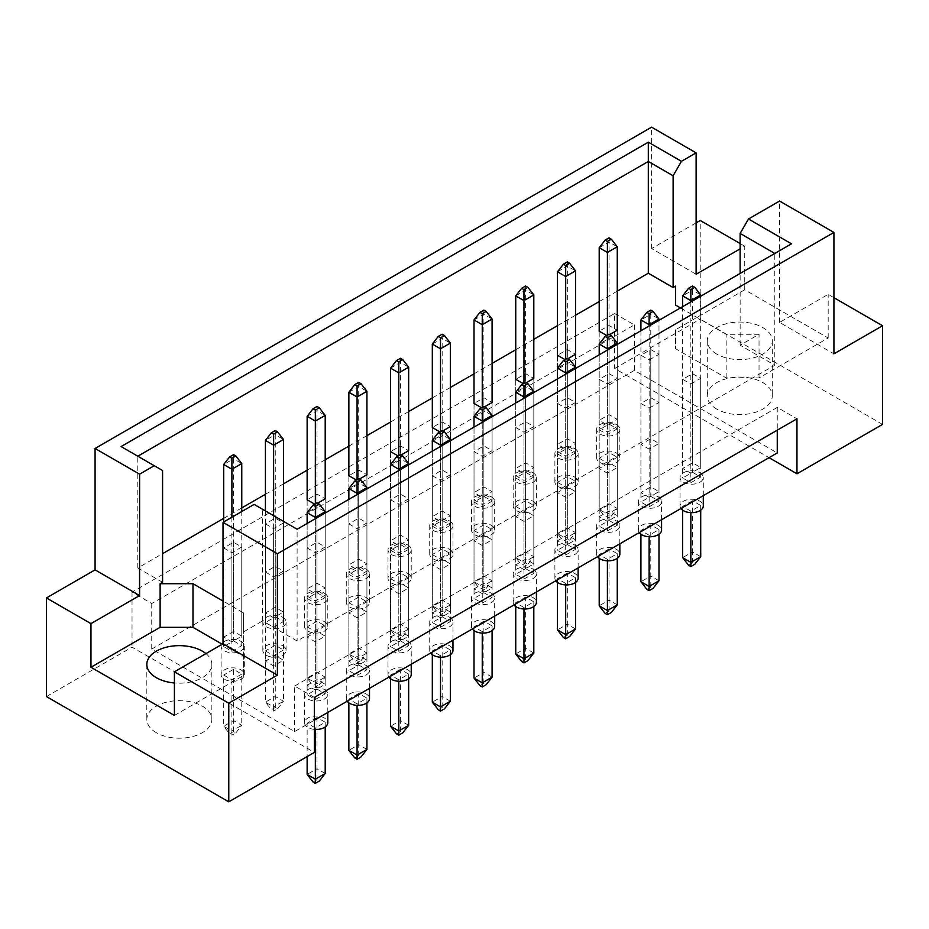 <?xml version="1.0" encoding="UTF-8"?>
<svg xmlns="http://www.w3.org/2000/svg" width="929" height="929" viewBox="0 0 929 929"><rect width="100%" height="100%" fill="white"/><g stroke="black" fill="none" stroke-linecap="round" stroke-linejoin="round"><path stroke-width="0.7" stroke-dasharray="4.64 3.48" d="M716.805 409.12A32.527 18.777 180 0 1 707.283 395.835A32.527 18.777 180 0 1 727.361 378.498A32.527 18.777 180 0 1 762.802 382.562A32.527 18.777 180 0 1 772.324 395.835A32.527 18.777 180 0 1 752.246 413.184A32.527 18.777 180 0 1 716.805 409.12M716.805 354.112A32.527 18.777 180 0 1 707.283 340.838A32.527 18.777 180 0 1 727.361 323.489A32.527 18.777 180 0 1 762.802 327.554A32.527 18.777 180 0 1 772.324 340.838A32.527 18.777 180 0 1 752.246 358.176A32.527 18.777 180 0 1 716.805 354.112M156.339 732.702A32.527 18.777 180 0 1 146.817 719.418A32.527 18.777 180 0 1 166.895 702.08A32.527 18.777 180 0 1 202.336 706.145A32.527 18.777 180 0 1 211.858 719.418A32.527 18.777 180 0 1 191.78 736.767A32.527 18.777 180 0 1 156.339 732.702M833.928 297.686L828.18 294.365L779.559 322.433L833.928 353.821M607.403 384.083L617.262 378.393L609.052 373.644L599.193 379.334L607.403 384.083L607.403 473.221L599.193 468.483L609.052 462.793L617.262 467.531L607.403 473.221M649.127 408.168L658.986 402.478L650.776 397.74L640.917 403.43L649.127 408.168L649.127 497.317L640.917 492.567L650.776 486.877L658.986 491.627L649.127 497.317M565.029 359.616L567.991 358.664M575.539 452.934L565.691 458.624L557.47 453.875L567.329 448.184L575.539 452.934L575.539 354.297L567.329 349.559L557.47 355.25L557.47 444.399L567.329 438.709L575.539 443.447L565.691 449.137L557.47 444.399M606.753 335.52L609.714 334.568M617.262 428.838L607.403 434.528L599.193 429.79L609.052 424.1L617.262 428.838L617.262 330.213L609.052 325.475L599.193 331.165L599.193 420.303L609.052 414.613L617.262 419.362L607.403 425.052L599.193 420.303M649.127 359.987L658.986 354.297L650.776 349.559L640.917 355.25L649.127 359.987L649.127 449.137L640.917 444.399L650.776 438.709L658.986 443.447L649.127 449.137M690.851 384.083L700.71 378.393L692.5 373.644L682.641 379.334L690.851 384.083L690.851 473.221L682.641 468.483L692.5 462.793L700.71 467.531L690.851 473.221M680.469 307.905L726.176 334.289L759.028 334.289L740.134 345.193L774.798 365.202L297.117 640.987L262.454 620.978L243.561 631.883L243.561 612.919L223.03 601.063M162.587 582.286L137.782 567.967L162.587 553.649M223.692 518.37L241.761 507.931M265.415 494.274L283.484 483.846M307.139 470.19L325.208 459.762M348.863 446.106L366.932 435.666M390.586 422.01L408.655 411.582M432.31 397.926L450.368 387.498M474.022 373.841L492.091 363.402M515.746 349.745L533.815 339.317M557.47 325.661L575.539 315.233M599.193 301.577L617.262 291.137M523.306 383.7L526.267 382.748M533.815 477.018L523.968 482.708L515.746 477.97L525.605 472.28L533.815 477.018L533.815 378.393L525.605 373.644L515.746 379.334L515.746 468.483L525.605 462.793L533.815 467.531L523.968 473.221L515.746 468.483M481.582 407.785L484.543 406.844M492.091 501.114L482.244 506.804L474.022 502.055L483.881 496.365L492.091 501.114L492.091 402.478L483.881 397.74L474.022 403.43L474.022 492.567L483.881 486.877L492.091 491.627L482.244 497.317L474.022 492.567M439.858 431.88L442.819 430.928M450.368 525.199L440.52 530.889L432.31 526.151L442.158 520.461L450.368 525.199L450.368 426.562L442.158 421.824L432.31 427.514L432.31 516.663L442.158 510.973L450.368 515.711L440.52 521.401L432.31 516.663M398.135 455.965L401.096 455.013M408.655 549.283L398.796 554.973L390.586 550.235L400.434 544.545L408.655 549.283L408.655 450.658L400.434 445.908L390.586 451.599L390.586 540.748L400.434 535.058L408.655 539.807L398.796 545.497L390.586 540.748M356.411 480.049L359.372 479.109M366.932 573.379L357.073 579.069L348.863 574.319L358.71 568.629L366.932 573.379L366.932 474.742L358.71 470.004L348.863 475.694L348.863 564.844L358.71 559.153L366.932 563.891L357.073 569.582L348.863 564.844M314.687 504.145L317.648 503.193M325.208 597.463L315.349 603.153L307.139 598.415L316.986 592.725L325.208 597.463L325.208 498.827L316.986 494.089L307.139 499.779L307.139 588.928L316.986 583.238L325.208 587.976L315.349 593.666L307.139 588.928M265.415 523.863L273.625 528.613L283.484 522.922L275.274 518.173L265.415 523.863L265.415 613.012L275.274 607.322L283.484 612.072L273.625 617.762L265.415 613.012M223.692 547.959L231.902 552.697L241.761 547.007L233.551 542.269L223.692 547.959L223.692 637.108L233.551 631.418L241.761 636.156L231.902 641.846L223.692 637.108M599.193 427.514L607.403 432.252L617.262 426.562L609.052 421.824L599.193 427.514L599.193 516.663L609.052 510.973L617.262 515.711L607.403 521.401L599.193 516.663M557.47 451.599L565.691 456.348L575.539 450.658L567.329 445.908L557.47 451.599L557.47 540.748L567.329 535.058L575.539 539.807L565.691 545.497L557.47 540.748M515.746 475.694L523.968 480.432L533.815 474.742L525.605 470.004L515.746 475.694L515.746 564.844L525.605 559.153L533.815 563.891L523.968 569.582L515.746 564.844M474.022 499.779L482.244 504.517L492.091 498.827L483.881 494.089L474.022 499.779L474.022 588.928L483.881 583.238L492.091 587.976L482.244 593.666L474.022 588.928M432.31 523.863L440.52 528.613L450.368 522.922L442.158 518.173L432.31 523.863L432.31 613.012L442.158 607.322L450.368 612.072L440.52 617.762L432.31 613.012M390.586 547.959L398.796 552.697L408.655 547.007L400.434 542.269L390.586 547.959L390.586 637.108L400.434 631.418L408.655 636.156L398.796 641.846L390.586 637.108M348.863 572.043L357.073 576.781L366.932 571.091L358.71 566.353L348.863 572.043L348.863 661.193L358.71 655.502L366.932 660.24L357.073 665.93L348.863 661.193M307.139 596.128L315.349 600.877L325.208 595.187L316.986 590.438L307.139 596.128L307.139 685.277L316.986 679.587L325.208 684.336L315.349 690.026L307.139 685.277M557.47 403.43L565.691 408.168L575.539 402.478L567.329 397.74L557.47 403.43L557.47 492.567L567.329 486.877L575.539 491.627L565.691 497.317L557.47 492.567M515.746 427.514L523.968 432.252L533.815 426.562L525.605 421.824L515.746 427.514L515.746 516.663L525.605 510.973L533.815 515.711L523.968 521.401L515.746 516.663M474.022 451.599L482.244 456.348L492.091 450.658L483.881 445.908L474.022 451.599L474.022 540.748L483.881 535.058L492.091 539.807L482.244 545.497L474.022 540.748M432.31 475.694L440.52 480.432L450.368 474.742L442.158 470.004L432.31 475.694L432.31 564.844L442.158 559.153L450.368 563.891L440.52 569.582L432.31 564.844M390.586 499.779L398.796 504.517L408.655 498.827L400.434 494.089L390.586 499.779L390.586 588.928L400.434 583.238L408.655 587.976L398.796 593.666L390.586 588.928M348.863 523.863L357.073 528.613L366.932 522.922L358.71 518.173L348.863 523.863L348.863 613.012L358.71 607.322L366.932 612.072L357.073 617.762L348.863 613.012M307.139 547.959L315.349 552.697L325.208 547.007L316.986 542.269L307.139 547.959L307.139 637.108L316.986 631.418L325.208 636.156L315.349 641.846L307.139 637.108M265.415 572.043L273.625 576.781L283.484 571.091L275.274 566.353L265.415 572.043L265.415 661.193L275.274 655.502L283.484 660.24L273.625 665.93L265.415 661.193M696.111 222.855L651.601 248.554L696.111 274.252M744.733 289.813L675.58 329.737L675.58 348.7L726.176 377.917L759.028 377.917L828.18 337.993L744.733 289.813L744.733 246.185L740.134 248.844M744.733 246.185L740.134 243.526M651.601 248.554L651.601 127.168M779.559 322.433L779.559 201.047M46.45 696.564L132.034 647.153L314.362 752.42M828.18 337.993L828.18 294.365M882.55 424.39L700.222 319.111L700.222 220.487M614.638 313.526L634.344 324.906L151.741 603.536L132.034 592.156L614.638 313.526L614.638 368.523L769.049 457.672M614.638 368.523L700.222 319.111M132.034 592.156L132.034 647.153M151.741 603.536L151.741 649.057L294.656 731.564L314.362 720.184M314.362 697.424L294.656 686.043L294.656 731.564M634.344 324.906L634.344 370.427L777.259 452.934M294.656 686.043L777.259 407.413L796.966 418.793M777.259 407.413L777.259 430.173M634.344 370.427L151.741 649.057M137.782 567.967L137.782 456.209L162.587 470.527M675.58 329.737L675.58 348.7M740.134 345.193L740.134 273.463M759.028 377.917L759.028 334.289M774.798 365.202L774.798 253.454L297.117 529.24L297.117 640.987M262.454 620.978L262.454 509.22L297.117 529.24M254.116 504.401L262.454 509.22M174.408 715.435L243.561 675.511L243.561 631.883M243.561 675.511L243.561 656.548L222.217 644.215M243.561 656.548L243.561 612.919M205.936 653.61A32.527 18.777 180 0 1 211.858 664.421A32.527 18.777 180 0 1 174.408 682.978M726.176 377.917L726.176 334.289M682.641 379.334L682.641 468.483M700.71 378.393L700.71 467.531M692.5 373.644L692.5 462.793M640.917 355.25L640.917 444.399M658.986 354.297L658.986 443.447M650.776 349.559L650.776 438.709M607.403 335.903L607.403 425.052M617.262 330.213L617.262 419.362M609.052 325.475L609.052 414.613M567.329 349.559L567.329 438.709M575.539 354.297L575.539 443.447M565.691 359.987L565.691 449.137M525.605 373.644L525.605 462.793M533.815 378.393L533.815 467.531M523.968 384.083L523.968 473.221M483.881 397.74L483.881 486.877M492.091 402.478L492.091 491.627M482.244 408.168L482.244 497.317M442.158 421.824L442.158 510.973M450.368 426.562L450.368 515.711M440.52 432.252L440.52 521.401M400.434 445.908L400.434 535.058M408.655 450.658L408.655 539.807M398.796 456.348L398.796 545.497M358.71 470.004L358.71 559.153M366.932 474.742L366.932 563.891M357.073 480.432L357.073 569.582M316.986 494.089L316.986 583.238M325.208 498.827L325.208 587.976M315.349 504.517L315.349 593.666M275.274 518.173L275.274 607.322M283.484 522.922L283.484 612.072M273.625 528.613L273.625 617.762M233.551 542.269L233.551 631.418M241.761 547.007L241.761 636.156M231.902 552.697L231.902 641.846M640.917 403.43L640.917 492.567M650.776 397.74L650.776 486.877M658.986 402.478L658.986 491.627M609.052 421.824L609.052 510.973M617.262 426.562L617.262 515.711M607.403 432.252L607.403 521.401M567.329 445.908L567.329 535.058M575.539 450.658L575.539 539.807M565.691 456.348L565.691 545.497M525.605 470.004L525.605 559.153M533.815 474.742L533.815 563.891M523.968 480.432L523.968 569.582M483.881 494.089L483.881 583.238M492.091 498.827L492.091 587.976M482.244 504.517L482.244 593.666M442.158 518.173L442.158 607.322M450.368 522.922L450.368 612.072M440.52 528.613L440.52 617.762M400.434 542.269L400.434 631.418M408.655 547.007L408.655 636.156M398.796 552.697L398.796 641.846M358.71 566.353L358.71 655.502M366.932 571.091L366.932 660.24M357.073 576.781L357.073 665.93M316.986 590.438L316.986 679.587M325.208 595.187L325.208 684.336M315.349 600.877L315.349 690.026M599.193 379.334L599.193 468.483M609.052 373.644L609.052 462.793M617.262 378.393L617.262 467.531M567.329 397.74L567.329 486.877M575.539 402.478L575.539 491.627M565.691 408.168L565.691 497.317M525.605 421.824L525.605 510.973M533.815 426.562L533.815 515.711M523.968 432.252L523.968 521.401M483.881 445.908L483.881 535.058M492.091 450.658L492.091 539.807M482.244 456.348L482.244 545.497M442.158 470.004L442.158 559.153M450.368 474.742L450.368 563.891M440.52 480.432L440.52 569.582M400.434 494.089L400.434 583.238M408.655 498.827L408.655 587.976M398.796 504.517L398.796 593.666M358.71 518.173L358.71 607.322M366.932 522.922L366.932 612.072M357.073 528.613L357.073 617.762M316.986 542.269L316.986 631.418M325.208 547.007L325.208 636.156M315.349 552.697L315.349 641.846M275.274 566.353L275.274 655.502M283.484 571.091L283.484 660.24M273.625 576.781L273.625 665.93M121.095 446.57L137.782 456.209M791.485 243.816L774.798 253.454M680.957 508.535A11.612 6.7 180 0 1 680.063 505.945A11.612 6.7 180 0 1 687.228 499.756A11.612 6.7 180 0 1 699.885 501.207A11.612 6.7 180 0 1 703.288 505.945M699.885 472.756A11.612 6.7 180 0 1 703.288 477.494A11.612 6.7 180 0 1 696.123 483.695A11.612 6.7 180 0 1 683.465 482.232A11.612 6.7 180 0 1 680.063 477.494A11.612 6.7 180 0 1 687.228 471.293A11.612 6.7 180 0 1 699.885 472.756M700.71 556.68L692.5 551.942L692.5 500.731L700.71 505.469L690.851 511.159L690.851 512.634M690.851 511.159L682.641 506.421L682.641 510.16M688.552 565.215L692.5 562.939L694.799 564.275M700.71 510.16L700.71 505.469M692.5 500.731L682.641 506.421M692.5 562.939L692.5 551.942L682.641 557.632M692.5 472.28L700.71 477.018L690.851 482.708L682.641 477.97L692.5 472.28L692.5 290.185L700.71 294.934M692.5 286.016L692.5 290.185L682.641 295.875M700.71 477.018L700.71 296.223M690.851 301.913L690.851 482.708M682.641 306.651L682.641 477.97M616.438 453.027A11.612 6.7 180 0 1 619.84 457.765A11.612 6.7 180 0 1 612.675 463.966A11.612 6.7 180 0 1 600.018 462.514A11.612 6.7 180 0 1 596.615 457.765A11.612 6.7 180 0 1 603.78 451.575A11.612 6.7 180 0 1 616.438 453.027M616.438 424.576A11.612 6.7 180 0 1 619.84 429.314A11.612 6.7 180 0 1 612.675 435.515A11.612 6.7 180 0 1 600.018 434.064A11.612 6.7 180 0 1 596.615 429.314A11.612 6.7 180 0 1 603.78 423.125A11.612 6.7 180 0 1 616.438 424.576M607.403 462.99L607.403 514.202L617.262 508.511L617.262 457.289L607.403 462.99L599.193 458.241L599.193 509.452L607.403 514.202L607.403 518.37L605.104 517.047L609.052 514.771L611.352 516.094L607.403 518.37M611.352 516.094L617.262 508.511L609.052 503.762L609.052 452.551L617.262 457.289M609.052 452.551L599.193 458.241M609.052 514.771L609.052 503.762L599.193 509.452L605.104 517.047M609.052 237.836L609.052 242.016L617.262 246.754M599.193 247.706L609.052 242.016L609.052 424.1M607.403 335.137L607.403 434.528M599.193 331.165L599.193 429.79M639.233 532.619A11.612 6.7 180 0 1 638.339 530.029A11.612 6.7 180 0 1 645.504 523.84A11.612 6.7 180 0 1 658.162 525.291A11.612 6.7 180 0 1 661.564 530.029M658.162 496.841A11.612 6.7 180 0 1 661.564 501.579A11.612 6.7 180 0 1 654.399 507.78A11.612 6.7 180 0 1 641.742 506.328A11.612 6.7 180 0 1 638.339 501.579A11.612 6.7 180 0 1 645.504 495.389A11.612 6.7 180 0 1 658.162 496.841M658.986 580.776L650.776 576.026L650.776 524.815L658.986 529.565L649.127 535.255L649.127 536.718M649.127 535.255L640.917 530.505L640.917 534.245M646.828 589.311L650.776 587.035L653.075 588.359M658.986 534.245L658.986 529.565M650.776 524.815L640.917 530.505M650.776 587.035L650.776 576.026L640.917 581.717M650.776 496.365L658.986 501.114L649.127 506.804L640.917 502.055L650.776 496.365L650.776 314.281L658.986 319.019M650.776 310.1L650.776 314.281L640.917 319.971M658.986 501.114L658.986 320.308M649.127 325.998L649.127 506.804M640.917 330.736L640.917 502.055M574.726 477.111A11.612 6.7 180 0 1 578.128 481.861A11.612 6.7 180 0 1 570.952 488.05A11.612 6.7 180 0 1 558.294 486.599A11.612 6.7 180 0 1 554.892 481.861A11.612 6.7 180 0 1 562.068 475.66A11.612 6.7 180 0 1 574.726 477.111M574.726 448.661A11.612 6.7 180 0 1 578.128 453.41A11.612 6.7 180 0 1 570.952 459.6A11.612 6.7 180 0 1 558.294 458.148A11.612 6.7 180 0 1 554.892 453.41A11.612 6.7 180 0 1 562.068 447.209A11.612 6.7 180 0 1 574.726 448.661M565.691 487.075L565.691 538.286L575.539 532.596L575.539 481.385L565.691 487.075L557.47 482.337L557.47 533.548L565.691 538.286L565.691 542.455L563.392 541.131L567.329 538.855L569.628 540.179L565.691 542.455M569.628 540.179L575.539 532.596L567.329 527.858L567.329 476.647L575.539 481.385M567.329 476.647L557.47 482.337M567.329 538.855L567.329 527.858L557.47 533.548L563.392 541.131M567.329 261.932L567.329 266.1L575.539 270.838M557.47 271.791L567.329 266.1L567.329 448.184M565.691 359.233L565.691 458.624M557.47 355.25L557.47 453.875M597.51 556.703A11.612 6.7 180 0 1 596.615 554.125A11.612 6.7 180 0 1 603.78 547.924A11.612 6.7 180 0 1 616.438 549.376A11.612 6.7 180 0 1 619.84 554.125M616.438 520.925A11.612 6.7 180 0 1 619.84 525.675A11.612 6.7 180 0 1 612.675 531.864A11.612 6.7 180 0 1 600.018 530.413A11.612 6.7 180 0 1 596.615 525.675A11.612 6.7 180 0 1 603.78 519.474A11.612 6.7 180 0 1 616.438 520.925M617.262 604.86L609.052 600.122L609.052 548.911L617.262 553.649L607.403 559.339L607.403 560.814M607.403 559.339L599.193 554.601L599.193 558.341M605.104 613.395L609.052 611.119L611.352 612.443M617.262 558.341L617.262 553.649M609.052 548.911L599.193 554.601M609.052 611.119L609.052 600.122L599.193 605.813M609.052 520.461L617.262 525.199L607.403 530.889L599.193 526.151L609.052 520.461L609.052 338.365L617.262 343.103M609.052 334.196L609.052 338.365L599.193 344.055M617.262 525.199L617.262 344.392M607.403 350.082L607.403 530.889M599.193 354.832L599.193 526.151M514.062 604.884A11.612 6.7 180 0 1 513.168 602.294A11.612 6.7 180 0 1 520.345 596.104A11.612 6.7 180 0 1 533.002 597.556A11.612 6.7 180 0 1 536.405 602.294M533.002 569.105A11.612 6.7 180 0 1 536.405 573.843A11.612 6.7 180 0 1 529.228 580.044A11.612 6.7 180 0 1 516.57 578.593A11.612 6.7 180 0 1 513.168 573.843A11.612 6.7 180 0 1 520.345 567.654A11.612 6.7 180 0 1 533.002 569.105M533.815 653.041L525.605 648.291L525.605 597.08L533.815 601.829L523.968 607.52L523.968 608.994M523.968 607.52L515.746 602.77L515.746 606.509M521.668 661.576L525.605 659.3L527.904 660.624M533.815 606.509L533.815 601.829M525.605 597.08L515.746 602.77M525.605 659.3L525.605 648.291L515.746 653.981M525.605 568.629L533.815 573.379L523.968 579.069L515.746 574.319L525.605 568.629L525.605 386.545L533.815 391.283M525.605 382.365L525.605 386.545L515.746 392.235M533.815 573.379L533.815 392.572M523.968 398.262L523.968 579.069M515.746 403.012L515.746 574.319M430.626 653.064A11.612 6.7 180 0 1 429.721 650.474A11.612 6.7 180 0 1 436.897 644.285A11.612 6.7 180 0 1 449.555 645.736A11.612 6.7 180 0 1 452.957 650.474M449.555 617.286A11.612 6.7 180 0 1 452.957 622.024A11.612 6.7 180 0 1 445.781 628.225A11.612 6.7 180 0 1 433.123 626.761A11.612 6.7 180 0 1 429.721 622.024A11.612 6.7 180 0 1 436.897 615.834A11.612 6.7 180 0 1 449.555 617.286M450.368 701.209L442.158 696.471L442.158 645.26L450.368 649.998L440.52 655.688L440.52 657.163M440.52 655.688L432.31 650.95L432.31 654.69M438.221 709.744L442.158 707.468L444.457 708.804M450.368 654.69L450.368 649.998M442.158 645.26L432.31 650.95M442.158 707.468L442.158 696.471L432.31 702.161M442.158 616.81L450.368 621.547L440.52 627.238L432.31 622.5L442.158 616.81L442.158 434.726L450.368 439.463M442.158 430.545L442.158 434.726L432.31 440.416M450.368 621.547L450.368 440.752M440.52 446.443L440.52 627.238M432.31 451.18L432.31 622.5M347.179 701.232A11.612 6.7 180 0 1 346.273 698.654A11.612 6.7 180 0 1 353.45 692.453A11.612 6.7 180 0 1 366.107 693.917A11.612 6.7 180 0 1 369.51 698.654M366.107 665.466A11.612 6.7 180 0 1 369.51 670.204A11.612 6.7 180 0 1 362.333 676.393A11.612 6.7 180 0 1 349.676 674.942A11.612 6.7 180 0 1 346.273 670.204A11.612 6.7 180 0 1 353.45 664.003A11.612 6.7 180 0 1 366.107 665.466M366.932 749.389L358.71 744.652L358.71 693.44L366.932 698.178L357.073 703.868L357.073 705.343M357.073 703.868L348.863 699.131L348.863 702.87M354.773 757.925L358.71 755.649L361.009 756.984M366.932 702.87L366.932 698.178M358.71 693.44L348.863 699.131M358.71 755.649L358.71 744.652L348.863 750.342M358.71 664.99L366.932 669.728L357.073 675.418L348.863 670.68L358.71 664.99L358.71 482.894L366.932 487.644M358.71 478.725L358.71 482.894L348.863 488.584M366.932 669.728L366.932 488.933M357.073 494.623L357.073 675.418M348.863 499.361L348.863 670.68M533.002 501.207A11.612 6.7 180 0 1 536.405 505.945A11.612 6.7 180 0 1 529.228 512.146A11.612 6.7 180 0 1 516.57 510.683A11.612 6.7 180 0 1 513.168 505.945A11.612 6.7 180 0 1 520.345 499.756A11.612 6.7 180 0 1 533.002 501.207M533.002 472.756A11.612 6.7 180 0 1 536.405 477.494A11.612 6.7 180 0 1 529.228 483.695A11.612 6.7 180 0 1 516.57 482.232A11.612 6.7 180 0 1 513.168 477.494A11.612 6.7 180 0 1 520.345 471.293A11.612 6.7 180 0 1 533.002 472.756M523.968 511.159L523.968 562.37L533.815 556.68L533.815 505.469L523.968 511.159L515.746 506.421L515.746 557.632L523.968 562.37L523.968 566.551L521.668 565.215L525.605 562.939L527.904 564.275L523.968 566.551M527.904 564.275L533.815 556.68L525.605 551.942L525.605 500.731L533.815 505.469M525.605 500.731L515.746 506.421M525.605 562.939L525.605 551.942L515.746 557.632L521.668 565.215M525.605 286.016L525.605 290.185L533.815 294.934M515.746 295.875L525.605 290.185L525.605 472.28M523.968 383.317L523.968 482.708M515.746 379.334L515.746 477.97M449.555 549.376A11.612 6.7 180 0 1 452.957 554.125A11.612 6.7 180 0 1 445.781 560.315A11.612 6.7 180 0 1 433.123 558.863A11.612 6.7 180 0 1 429.721 554.125A11.612 6.7 180 0 1 436.897 547.924A11.612 6.7 180 0 1 449.555 549.376M449.555 520.925A11.612 6.7 180 0 1 452.957 525.675A11.612 6.7 180 0 1 445.781 531.864A11.612 6.7 180 0 1 433.123 530.413A11.612 6.7 180 0 1 429.721 525.675A11.612 6.7 180 0 1 436.897 519.474A11.612 6.7 180 0 1 449.555 520.925M440.52 559.339L440.52 610.55L450.368 604.86L450.368 553.649L440.52 559.339L432.31 554.601L432.31 605.813L440.52 610.55L440.52 614.719L438.221 613.395L442.158 611.119L444.457 612.443L440.52 614.719M444.457 612.443L450.368 604.86L442.158 600.122L442.158 548.911L450.368 553.649M442.158 548.911L432.31 554.601M442.158 611.119L442.158 600.122L432.31 605.813L438.221 613.395M442.158 334.196L442.158 338.365L450.368 343.103M432.31 344.055L442.158 338.365L442.158 520.461M440.52 431.497L440.52 530.889M432.31 427.514L432.31 526.151M366.107 597.556A11.612 6.7 180 0 1 369.51 602.294A11.612 6.7 180 0 1 362.333 608.495A11.612 6.7 180 0 1 349.676 607.043A11.612 6.7 180 0 1 346.273 602.294A11.612 6.7 180 0 1 353.45 596.104A11.612 6.7 180 0 1 366.107 597.556M366.107 569.105A11.612 6.7 180 0 1 369.51 573.843A11.612 6.7 180 0 1 362.333 580.044A11.612 6.7 180 0 1 349.676 578.593A11.612 6.7 180 0 1 346.273 573.843A11.612 6.7 180 0 1 353.45 567.654A11.612 6.7 180 0 1 366.107 569.105M357.073 607.52L357.073 658.731L366.932 653.041L366.932 601.829L357.073 607.52L348.863 602.77L348.863 653.981L357.073 658.731L357.073 662.9L354.773 661.576L358.71 659.3L361.009 660.624L357.073 662.9M361.009 660.624L366.932 653.041L358.71 648.291L358.71 597.08L366.932 601.829M358.71 597.08L348.863 602.77M358.71 659.3L358.71 648.291L348.863 653.981L354.773 661.576M358.71 382.365L358.71 386.545L366.932 391.283M348.863 392.235L358.71 386.545L358.71 568.629M357.073 479.678L357.073 579.069M348.863 475.694L348.863 574.319M282.66 645.736A11.612 6.7 180 0 1 286.062 650.474A11.612 6.7 180 0 1 278.897 656.675A11.612 6.7 180 0 1 266.24 655.224A11.612 6.7 180 0 1 262.837 650.474A11.612 6.7 180 0 1 270.002 644.285A11.612 6.7 180 0 1 282.66 645.736M282.66 617.286A11.612 6.7 180 0 1 286.062 622.024A11.612 6.7 180 0 1 278.897 628.225A11.612 6.7 180 0 1 266.24 626.761A11.612 6.7 180 0 1 262.837 622.024A11.612 6.7 180 0 1 270.002 615.834A11.612 6.7 180 0 1 282.66 617.286M273.625 655.688L273.625 706.899L283.484 701.209L283.484 649.998L273.625 655.688L265.415 650.95L265.415 702.161L273.625 706.899L273.625 711.08L271.326 709.744L275.274 707.468L277.574 708.804L273.625 711.08M277.574 708.804L283.484 701.209L275.274 696.471L275.274 645.26L283.484 649.998M275.274 645.26L265.415 650.95M275.274 707.468L275.274 696.471L265.415 702.161L271.326 709.744M275.274 616.81L283.484 621.547L273.625 627.238L265.415 622.5L275.274 616.81L275.274 434.726L283.484 439.463M275.274 430.545L275.274 434.726L265.415 440.416M283.484 621.547L283.484 521.366M273.625 515.676L273.625 627.238M265.415 510.927L265.415 622.5M555.786 580.799A11.612 6.7 180 0 1 554.892 578.21A11.612 6.7 180 0 1 562.068 572.02A11.612 6.7 180 0 1 574.726 573.472A11.612 6.7 180 0 1 578.128 578.21M574.726 545.021A11.612 6.7 180 0 1 578.128 549.759A11.612 6.7 180 0 1 570.952 555.96A11.612 6.7 180 0 1 558.294 554.497A11.612 6.7 180 0 1 554.892 549.759A11.612 6.7 180 0 1 562.068 543.57A11.612 6.7 180 0 1 574.726 545.021M575.539 628.945L567.329 624.207L567.329 572.996L575.539 577.733L565.691 583.424L565.691 584.898M565.691 583.424L557.47 578.686L557.47 582.425M563.392 637.48L567.329 635.204L569.628 636.539M575.539 582.425L575.539 577.733M567.329 572.996L557.47 578.686M567.329 635.204L567.329 624.207L557.47 629.897M567.329 544.545L575.539 549.283L565.691 554.973L557.47 550.235L567.329 544.545L567.329 362.449L575.539 367.199M567.329 358.28L567.329 362.449L557.47 368.139M575.539 549.283L575.539 368.488M565.691 374.178L565.691 554.973M557.47 378.916L557.47 550.235M472.338 628.968A11.612 6.7 180 0 1 471.444 626.39A11.612 6.7 180 0 1 478.621 620.189A11.612 6.7 180 0 1 491.278 621.64A11.612 6.7 180 0 1 494.681 626.39M491.278 593.19A11.612 6.7 180 0 1 494.681 597.939A11.612 6.7 180 0 1 487.504 604.129A11.612 6.7 180 0 1 474.847 602.677A11.612 6.7 180 0 1 471.444 597.939A11.612 6.7 180 0 1 478.621 591.738A11.612 6.7 180 0 1 491.278 593.19M492.091 677.125L483.881 672.387L483.881 621.176L492.091 625.914L482.244 631.604L482.244 633.079M482.244 631.604L474.022 626.866L474.022 630.605M479.945 685.66L483.881 683.384L486.181 684.708M492.091 630.605L492.091 625.914M483.881 621.176L474.022 626.866M483.881 683.384L483.881 672.387L474.022 678.077M483.881 592.725L492.091 597.463L482.244 603.153L474.022 598.415L483.881 592.725L483.881 410.63L492.091 415.379M483.881 406.461L483.881 410.63L474.022 416.32M492.091 597.463L492.091 416.668M482.244 422.358L482.244 603.153M474.022 427.096L474.022 598.415M388.903 677.148A11.612 6.7 180 0 1 387.997 674.57A11.612 6.7 180 0 1 395.173 668.369A11.612 6.7 180 0 1 407.831 669.821A11.612 6.7 180 0 1 411.233 674.57M407.831 641.37A11.612 6.7 180 0 1 411.233 646.108A11.612 6.7 180 0 1 404.057 652.309A11.612 6.7 180 0 1 391.399 650.857A11.612 6.7 180 0 1 387.997 646.108A11.612 6.7 180 0 1 395.173 639.918A11.612 6.7 180 0 1 407.831 641.37M408.655 725.305L400.434 720.556L400.434 669.344L408.655 674.094L398.796 679.784L398.796 681.259M398.796 679.784L390.586 675.035L390.586 678.774M396.497 733.84L400.434 731.564L402.733 732.888M408.655 678.774L408.655 674.094M400.434 669.344L390.586 675.035M400.434 731.564L400.434 720.556L390.586 726.246M400.434 640.894L408.655 645.643L398.796 651.334L390.586 646.584L400.434 640.894L400.434 458.81L408.655 463.548M400.434 454.641L400.434 458.81L390.586 464.5M408.655 645.643L408.655 464.837M398.796 470.527L398.796 651.334M390.586 475.276L390.586 646.584M314.362 729.37A11.612 6.7 180 0 1 307.952 727.488A11.612 6.7 180 0 1 304.549 722.739A11.612 6.7 180 0 1 311.726 716.549A11.612 6.7 180 0 1 324.384 718.001A11.612 6.7 180 0 1 327.786 722.739M324.384 689.55A11.612 6.7 180 0 1 327.786 694.288A11.612 6.7 180 0 1 320.61 700.489A11.612 6.7 180 0 1 307.952 699.038A11.612 6.7 180 0 1 304.549 694.288A11.612 6.7 180 0 1 311.726 688.099A11.612 6.7 180 0 1 324.384 689.55M325.208 773.485L316.986 768.736L316.986 717.525L325.208 722.263L315.349 727.953L315.349 729.428M315.349 727.953L307.139 723.215L307.139 756.601M313.05 782.021L316.986 779.745L319.286 781.068M325.208 726.954L325.208 722.263M316.986 717.525L307.139 723.215M316.986 779.745L316.986 768.736L307.139 774.426M316.986 689.074L325.208 693.812L315.349 699.502L307.139 694.764L316.986 689.074L316.986 506.99L325.208 511.728M316.986 502.81L316.986 506.99L307.139 512.68M325.208 693.812L325.208 513.017M315.349 518.707L315.349 699.502M307.139 523.445L307.139 694.764M491.278 525.291A11.612 6.7 180 0 1 494.681 530.029A11.612 6.7 180 0 1 487.504 536.23A11.612 6.7 180 0 1 474.847 534.779A11.612 6.7 180 0 1 471.444 530.029A11.612 6.7 180 0 1 478.621 523.84A11.612 6.7 180 0 1 491.278 525.291M491.278 496.841A11.612 6.7 180 0 1 494.681 501.579A11.612 6.7 180 0 1 487.504 507.78A11.612 6.7 180 0 1 474.847 506.328A11.612 6.7 180 0 1 471.444 501.579A11.612 6.7 180 0 1 478.621 495.389A11.612 6.7 180 0 1 491.278 496.841M482.244 535.255L482.244 586.466L492.091 580.776L492.091 529.565L482.244 535.255L474.022 530.505L474.022 581.717L482.244 586.466L482.244 590.635L479.945 589.311L483.881 587.035L486.181 588.359L482.244 590.635M486.181 588.359L492.091 580.776L483.881 576.026L483.881 524.815L492.091 529.565M483.881 524.815L474.022 530.505M483.881 587.035L483.881 576.026L474.022 581.717L479.945 589.311M483.881 310.1L483.881 314.281L492.091 319.019M474.022 319.971L483.881 314.281L483.881 496.365M482.244 407.413L482.244 506.804M474.022 403.43L474.022 502.055M407.831 573.472A11.612 6.7 180 0 1 411.233 578.21A11.612 6.7 180 0 1 404.057 584.411A11.612 6.7 180 0 1 391.399 582.947A11.612 6.7 180 0 1 387.997 578.21A11.612 6.7 180 0 1 395.173 572.02A11.612 6.7 180 0 1 407.831 573.472M407.831 545.021A11.612 6.7 180 0 1 411.233 549.759A11.612 6.7 180 0 1 404.057 555.96A11.612 6.7 180 0 1 391.399 554.497A11.612 6.7 180 0 1 387.997 549.759A11.612 6.7 180 0 1 395.173 543.57A11.612 6.7 180 0 1 407.831 545.021M398.796 583.424L398.796 634.635L408.655 628.945L408.655 577.733L398.796 583.424L390.586 578.686L390.586 629.897L398.796 634.635L398.796 638.815L396.497 637.48L400.434 635.204L402.733 636.539L398.796 638.815M402.733 636.539L408.655 628.945L400.434 624.207L400.434 572.996L408.655 577.733M400.434 572.996L390.586 578.686M400.434 635.204L400.434 624.207L390.586 629.897L396.497 637.48M400.434 358.28L400.434 362.449L408.655 367.199M390.586 368.139L400.434 362.449L400.434 544.545M398.796 455.582L398.796 554.973M390.586 451.599L390.586 550.235M324.384 621.64A11.612 6.7 180 0 1 327.786 626.39A11.612 6.7 180 0 1 320.61 632.579A11.612 6.7 180 0 1 307.952 631.128A11.612 6.7 180 0 1 304.549 626.39A11.612 6.7 180 0 1 311.726 620.189A11.612 6.7 180 0 1 324.384 621.64M324.384 593.19A11.612 6.7 180 0 1 327.786 597.939A11.612 6.7 180 0 1 320.61 604.129A11.612 6.7 180 0 1 307.952 602.677A11.612 6.7 180 0 1 304.549 597.939A11.612 6.7 180 0 1 311.726 591.738A11.612 6.7 180 0 1 324.384 593.19M315.349 631.604L315.349 682.815L325.208 677.125L325.208 625.914L315.349 631.604L307.139 626.866L307.139 678.077L315.349 682.815L315.349 686.984L313.05 685.66L316.986 683.384L319.286 684.708L315.349 686.984M319.286 684.708L325.208 677.125L316.986 672.387L316.986 621.176L325.208 625.914M316.986 621.176L307.139 626.866M316.986 683.384L316.986 672.387L307.139 678.077L313.05 685.66M316.986 406.461L316.986 410.63L325.208 415.379M307.139 416.32L316.986 410.63L316.986 592.725M315.349 503.762L315.349 603.153M307.139 499.779L307.139 598.415M240.936 669.821A11.612 6.7 180 0 1 244.339 674.57A11.612 6.7 180 0 1 237.174 680.76A11.612 6.7 180 0 1 224.516 679.308A11.612 6.7 180 0 1 221.114 674.57A11.612 6.7 180 0 1 228.279 668.369A11.612 6.7 180 0 1 240.936 669.821M240.936 641.37A11.612 6.7 180 0 1 244.339 646.108A11.612 6.7 180 0 1 237.174 652.309A11.612 6.7 180 0 1 224.516 650.857A11.612 6.7 180 0 1 221.114 646.108A11.612 6.7 180 0 1 228.279 639.918A11.612 6.7 180 0 1 240.936 641.37M231.902 679.784L231.902 730.995L241.761 725.305L241.761 674.094L231.902 679.784L223.692 675.035L223.692 726.246L231.902 730.995L231.902 735.164L229.602 733.84L233.551 731.564L235.85 732.888L231.902 735.164M235.85 732.888L241.761 725.305L233.551 720.556L233.551 669.344L241.761 674.094M233.551 669.344L223.692 675.035M233.551 731.564L233.551 720.556L223.692 726.246L229.602 733.84M233.551 640.894L241.761 645.643L231.902 651.334L223.692 646.584L233.551 640.894L233.551 458.81L241.761 463.548M233.551 454.641L233.551 458.81L223.692 464.5M241.761 645.643L241.761 511.542M231.902 517.232L231.902 651.334M223.692 521.97L223.692 646.584M707.283 340.838L707.283 395.835M146.817 664.421L146.817 719.418M211.858 664.421L211.858 719.418M772.324 340.838L772.324 395.835M703.288 495.633L703.288 477.494M680.063 505.945L680.063 477.494M619.84 457.765L619.84 429.314M596.615 457.765L596.615 429.314M661.564 519.729L661.564 501.579M638.339 530.029L638.339 501.579M578.128 481.861L578.128 453.41M554.892 481.861L554.892 453.41M619.84 543.813L619.84 525.675M596.615 554.125L596.615 525.675M536.405 591.994L536.405 573.843M513.168 602.294L513.168 573.843M452.957 640.162L452.957 622.024M429.721 650.474L429.721 622.024M369.51 688.343L369.51 670.204M346.273 698.654L346.273 670.204M536.405 505.945L536.405 477.494M513.168 505.945L513.168 477.494M452.957 554.125L452.957 525.675M429.721 554.125L429.721 525.675M369.51 602.294L369.51 573.843M346.273 602.294L346.273 573.843M286.062 650.474L286.062 622.024M262.837 650.474L262.837 622.024M578.128 567.898L578.128 549.759M554.892 578.21L554.892 549.759M494.681 616.078L494.681 597.939M471.444 626.39L471.444 597.939M411.233 664.258L411.233 646.108M387.997 674.57L387.997 646.108M327.786 712.427L327.786 694.288M304.549 722.739L304.549 694.288M494.681 530.029L494.681 501.579M471.444 530.029L471.444 501.579M411.233 578.21L411.233 549.759M387.997 578.21L387.997 549.759M327.786 626.39L327.786 597.939M304.549 626.39L304.549 597.939M244.339 674.57L244.339 646.108M221.114 674.57L221.114 646.108"/><path stroke-width="1.39" d="M174.408 682.978A32.527 18.777 180 0 1 156.339 677.694A32.527 18.777 180 0 1 146.817 664.421A32.527 18.777 180 0 1 166.895 647.072A32.527 18.777 180 0 1 202.336 651.136A32.527 18.777 180 0 1 205.936 653.61M740.134 273.463L740.134 233.434L748.484 218.989L779.559 201.047L833.928 232.436L833.928 353.821L882.55 325.754L833.928 297.686M567.991 358.664L575.539 354.297L575.539 270.838L565.691 276.528L565.691 265.531L569.628 263.255L567.329 261.932L563.392 264.208L565.691 265.531M565.691 359.233L565.691 276.528L557.47 271.791L557.47 355.25L565.029 359.616M609.714 334.568L617.262 330.213L617.262 246.754L607.403 252.444L607.403 241.447L611.352 239.171L609.052 237.836L605.104 240.112L607.403 241.447M607.403 335.137L607.403 252.444L599.193 247.706L599.193 331.165L606.753 335.52M617.262 291.137L648.314 273.219L673.119 287.537L675.58 286.109L675.58 305.084L680.469 307.905M162.587 553.649L223.692 518.37M241.761 507.931L265.415 494.274M283.484 483.846L307.139 470.19M325.208 459.762L348.863 446.106M366.932 435.666L390.586 422.01M408.655 411.582L432.31 397.926M450.368 387.498L474.022 373.841M492.091 363.402L515.746 349.745M533.815 339.317L557.47 325.661M575.539 315.233L599.193 301.577M223.03 601.063L192.977 583.714L160.125 583.714L162.587 582.286L162.587 470.527L121.095 446.57L648.314 142.183L681.456 161.321L696.111 152.867L651.601 127.168L95.072 448.475L139.582 474.173L154.237 465.708M527.904 287.34L525.605 286.016L521.668 288.292L523.968 289.616L527.904 287.34L533.815 294.934L523.968 300.624L515.746 295.875L515.746 379.334L523.306 383.7M526.267 382.748L533.815 378.393L533.815 294.934M486.181 311.436L483.881 310.1L479.945 312.376L482.244 313.712L486.181 311.436L492.091 319.019L482.244 324.709L474.022 319.971L474.022 403.43L481.582 407.785M484.543 406.844L492.091 402.478L492.091 319.019M444.457 335.52L442.158 334.196L438.221 336.472L440.52 337.796L444.457 335.52L450.368 343.103L440.52 348.793L432.31 344.055L432.31 427.514L439.858 431.88M442.819 430.928L450.368 426.562L450.368 343.103M402.733 359.604L400.434 358.28L396.497 360.557L398.796 361.88L402.733 359.604L408.655 367.199L398.796 372.889L390.586 368.139L390.586 451.599L398.135 455.965M401.096 455.013L408.655 450.658L408.655 367.199M361.009 383.7L358.71 382.365L354.773 384.641L357.073 385.976L361.009 383.7L366.932 391.283L357.073 396.973L348.863 392.235L348.863 475.694L356.411 480.049M359.372 479.109L366.932 474.742L366.932 391.283M319.286 407.785L316.986 406.461L313.05 408.737L315.349 410.061L319.286 407.785L325.208 415.379L315.349 421.069L307.139 416.32L307.139 499.779L314.687 504.145M317.648 503.193L325.208 498.827L325.208 415.379M46.45 597.939L90.961 623.638L139.582 595.559L95.072 569.86L46.45 597.939L46.45 696.564L228.778 801.832L314.362 752.42L314.362 697.424L796.966 418.793L796.966 473.79L882.55 424.39L882.55 325.754M740.134 248.844L696.111 274.252L696.111 152.867M740.134 243.526L700.222 220.487L696.111 222.855M748.484 218.989L791.485 243.816L297.117 529.228L254.116 504.401L223.03 522.353L277.399 553.742L833.928 232.436M222.217 644.215L192.977 627.33L160.125 627.33L90.961 667.266L174.408 715.435L174.408 671.818L228.778 703.207L277.399 675.128L223.03 643.739L223.03 522.353M277.399 675.128L277.399 553.742M139.582 595.559L139.582 474.173M95.072 569.86L95.072 448.475M90.961 667.266L90.961 623.638M228.778 703.207L228.778 801.832M769.049 457.672L796.966 473.79M174.408 671.818L223.03 643.739M777.259 430.173L777.259 452.934L314.362 720.184M648.314 273.219L648.314 161.46L137.782 456.209M673.119 287.537L673.119 175.778L648.314 161.46L648.314 142.183M681.456 161.321L673.119 175.778M675.58 305.084L675.58 286.109M774.798 253.454L740.134 233.434M160.125 627.33L160.125 583.714M192.977 627.33L192.977 583.714M703.288 495.633L703.288 505.945A11.612 6.7 180 0 1 696.123 512.146A11.612 6.7 180 0 1 683.465 510.683A11.612 6.7 180 0 1 680.957 508.535M690.851 512.634L690.851 562.37L700.71 556.68L700.71 510.16M682.641 510.16L682.641 557.632L690.851 562.37L690.851 566.551L688.552 565.215L682.641 557.632M700.71 556.68L694.799 564.275L690.851 566.551M694.799 287.34L692.5 286.016L688.552 288.292L690.851 289.616L694.799 287.34L700.71 294.934L690.851 300.624L690.851 289.616M690.851 301.913L690.851 300.624L682.641 295.875L688.552 288.292M700.71 296.223L700.71 294.934M682.641 295.875L682.641 306.651M599.193 247.706L605.104 240.112M611.352 239.171L617.262 246.754M661.564 519.729L661.564 530.029A11.612 6.7 180 0 1 654.399 536.23A11.612 6.7 180 0 1 641.742 534.779A11.612 6.7 180 0 1 639.233 532.619M649.127 536.718L649.127 586.466L658.986 580.776L658.986 534.245M640.917 534.245L640.917 581.717L649.127 586.466L649.127 590.635L646.828 589.311L640.917 581.717M658.986 580.776L653.075 588.359L649.127 590.635M653.075 311.436L650.776 310.1L646.828 312.376L649.127 313.712L653.075 311.436L658.986 319.019L649.127 324.709L649.127 313.712M649.127 325.998L649.127 324.709L640.917 319.971L646.828 312.376M658.986 320.308L658.986 319.019M640.917 319.971L640.917 330.736M557.47 271.791L563.392 264.208M569.628 263.255L575.539 270.838M619.84 543.813L619.84 554.125A11.612 6.7 180 0 1 612.675 560.315A11.612 6.7 180 0 1 600.018 558.863A11.612 6.7 180 0 1 597.51 556.703M607.403 560.814L607.403 610.55L617.262 604.86L617.262 558.341M599.193 558.341L599.193 605.813L607.403 610.55L607.403 614.719L605.104 613.395L599.193 605.813M617.262 604.86L611.352 612.443L607.403 614.719M611.352 335.52L609.052 334.196L605.104 336.472L607.403 337.796L611.352 335.52L617.262 343.103L607.403 348.793L607.403 337.796M607.403 350.082L607.403 348.793L599.193 344.055L605.104 336.472M617.262 344.392L617.262 343.103M599.193 344.055L599.193 354.832M536.405 591.994L536.405 602.294A11.612 6.7 180 0 1 529.228 608.495A11.612 6.7 180 0 1 516.57 607.043A11.612 6.7 180 0 1 514.062 604.884M523.968 608.994L523.968 658.731L533.815 653.041L533.815 606.509M515.746 606.509L515.746 653.981L523.968 658.731L523.968 662.9L521.668 661.576L515.746 653.981M533.815 653.041L527.904 660.624L523.968 662.9M527.904 383.7L525.605 382.365L521.668 384.641L523.968 385.976L527.904 383.7L533.815 391.283L523.968 396.973L523.968 385.976M523.968 398.262L523.968 396.973L515.746 392.235L521.668 384.641M533.815 392.572L533.815 391.283M515.746 392.235L515.746 403.012M452.957 640.162L452.957 650.474A11.612 6.7 180 0 1 445.781 656.675A11.612 6.7 180 0 1 433.123 655.224A11.612 6.7 180 0 1 430.626 653.064M440.52 657.163L440.52 706.899L450.368 701.209L450.368 654.69M432.31 654.69L432.31 702.161L440.52 706.899L440.52 711.08L438.221 709.744L432.31 702.161M450.368 701.209L444.457 708.804L440.52 711.08M444.457 431.88L442.158 430.545L438.221 432.821L440.52 434.157L444.457 431.88L450.368 439.463L440.52 445.154L440.52 434.157M440.52 446.443L440.52 445.154L432.31 440.416L438.221 432.821M450.368 440.752L450.368 439.463M432.31 440.416L432.31 451.18M369.51 688.343L369.51 698.654A11.612 6.7 180 0 1 362.333 704.844A11.612 6.7 180 0 1 349.676 703.392A11.612 6.7 180 0 1 347.179 701.232M357.073 705.343L357.073 755.08L366.932 749.389L366.932 702.87M348.863 702.87L348.863 750.342L357.073 755.08L357.073 759.26L354.773 757.925L348.863 750.342M366.932 749.389L361.009 756.984L357.073 759.26M361.009 480.049L358.71 478.725L354.773 481.001L357.073 482.325L361.009 480.049L366.932 487.644L357.073 493.334L357.073 482.325M357.073 494.623L357.073 493.334L348.863 488.584L354.773 481.001M366.932 488.933L366.932 487.644M348.863 488.584L348.863 499.361M523.968 383.317L523.968 289.616M515.746 295.875L521.668 288.292M440.52 431.497L440.52 337.796M432.31 344.055L438.221 336.472M357.073 479.678L357.073 385.976M348.863 392.235L354.773 384.641M277.574 431.88L275.274 430.545L271.326 432.821L273.625 434.157L277.574 431.88L283.484 439.463L273.625 445.154L273.625 434.157M273.625 515.676L273.625 445.154L265.415 440.416L271.326 432.821M283.484 521.366L283.484 439.463M265.415 440.416L265.415 510.927M578.128 567.898L578.128 578.21A11.612 6.7 180 0 1 570.952 584.411A11.612 6.7 180 0 1 558.294 582.947A11.612 6.7 180 0 1 555.786 580.799M565.691 584.898L565.691 634.635L575.539 628.945L575.539 582.425M557.47 582.425L557.47 629.897L565.691 634.635L565.691 638.815L563.392 637.48L557.47 629.897M575.539 628.945L569.628 636.539L565.691 638.815M569.628 359.604L567.329 358.28L563.392 360.557L565.691 361.88L569.628 359.604L575.539 367.199L565.691 372.889L565.691 361.88M565.691 374.178L565.691 372.889L557.47 368.139L563.392 360.557M575.539 368.488L575.539 367.199M557.47 368.139L557.47 378.916M494.681 616.078L494.681 626.39A11.612 6.7 180 0 1 487.504 632.579A11.612 6.7 180 0 1 474.847 631.128A11.612 6.7 180 0 1 472.338 628.968M482.244 633.079L482.244 682.815L492.091 677.125L492.091 630.605M474.022 630.605L474.022 678.077L482.244 682.815L482.244 686.984L479.945 685.66L474.022 678.077M492.091 677.125L486.181 684.708L482.244 686.984M486.181 407.785L483.881 406.461L479.945 408.737L482.244 410.061L486.181 407.785L492.091 415.379L482.244 421.069L482.244 410.061M482.244 422.358L482.244 421.069L474.022 416.32L479.945 408.737M492.091 416.668L492.091 415.379M474.022 416.32L474.022 427.096M411.233 664.258L411.233 674.57A11.612 6.7 180 0 1 404.057 680.76A11.612 6.7 180 0 1 391.399 679.308A11.612 6.7 180 0 1 388.903 677.148M398.796 681.259L398.796 730.995L408.655 725.305L408.655 678.774M390.586 678.774L390.586 726.246L398.796 730.995L398.796 735.164L396.497 733.84L390.586 726.246M408.655 725.305L402.733 732.888L398.796 735.164M402.733 455.965L400.434 454.641L396.497 456.917L398.796 458.241L402.733 455.965L408.655 463.548L398.796 469.238L398.796 458.241M398.796 470.527L398.796 469.238L390.586 464.5L396.497 456.917M408.655 464.837L408.655 463.548M390.586 464.5L390.586 475.276M327.786 712.427L327.786 722.739A11.612 6.7 180 0 1 314.362 729.37M315.349 729.428L315.349 779.176L325.208 773.485L325.208 726.954M307.139 756.601L307.139 774.426L315.349 779.176L315.349 783.344L313.05 782.021L307.139 774.426M325.208 773.485L319.286 781.068L315.349 783.344M319.286 504.145L316.986 502.81L313.05 505.086L315.349 506.421L319.286 504.145L325.208 511.728L315.349 517.418L315.349 506.421M315.349 518.707L315.349 517.418L307.139 512.68L313.05 505.086M325.208 513.017L325.208 511.728M307.139 512.68L307.139 523.445M482.244 407.413L482.244 313.712M474.022 319.971L479.945 312.376M398.796 455.582L398.796 361.88M390.586 368.139L396.497 360.557M315.349 503.762L315.349 410.061M307.139 416.32L313.05 408.737M235.85 455.965L233.551 454.641L229.602 456.917L231.902 458.241L235.85 455.965L241.761 463.548L231.902 469.238L231.902 458.241M231.902 517.232L231.902 469.238L223.692 464.5L229.602 456.917M241.761 511.542L241.761 463.548M223.692 464.5L223.692 521.97"/></g></svg>

